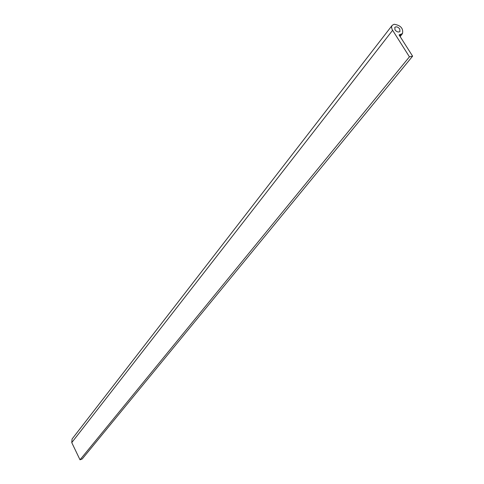 <?xml version="1.0" encoding="UTF-8"?>
<svg xmlns="http://www.w3.org/2000/svg" width="484" height="484" viewBox="0 0 484 484"><rect width="100%" height="100%" fill="white"/><g stroke="black" fill="none" stroke-linecap="round" stroke-linejoin="round"><path stroke-width="0.73" d="M394.091 24.273C400.661 25.289 403.462 28.387 402.5 33.565L399.07 34.896L412.61 56.174L409.428 56.834L392.149 29.53L391.586 27.564L391.744 26.172L392.209 25.325L394.091 24.273M399.754 28.973L399.941 31.49C398.405 32.507 396.753 31.968 394.986 29.875L394.793 27.37C396.329 26.348 397.981 26.88 399.754 28.973M392.137 25.422L72.074 439.018L71.759 442.606L80.011 459.8L82.219 458.971L412.61 56.174M80.011 459.8L409.428 56.834M399.675 35.84L400.661 34.588M71.759 442.606L392.591 30.329M400.129 36.56L402.5 33.565"/></g></svg>
